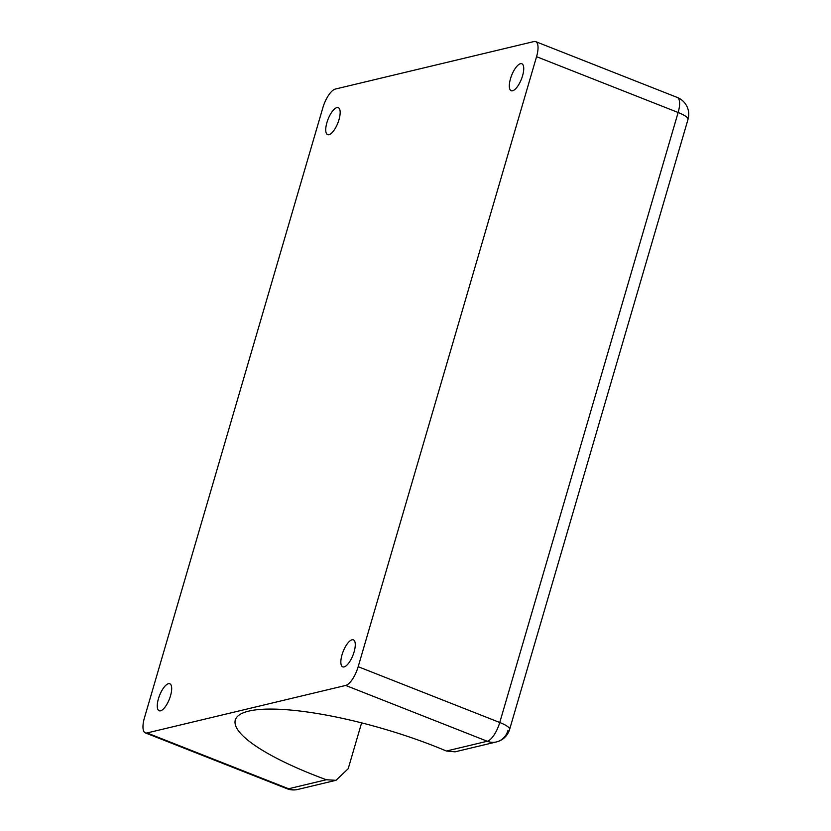 <?xml version="1.0" encoding="UTF-8"?>
<svg xmlns="http://www.w3.org/2000/svg" width="831" height="831" viewBox="0 0 831 831"><rect width="100%" height="100%" fill="white"/><g stroke="black" fill="none" stroke-linecap="round" stroke-linejoin="round"><path stroke-width="1.25" d="M297.789 789.45L297.789 789.45A18.137 16.391 -103.4 0 1 288.606 788.754A18.137 6.555 111.5 0 1 286.913 788.681L286.913 788.681A18.137 18.137 0 0 0 297.789 789.45L336.015 780.309L326.323 779.738A145.061 33.126 16.3 0 1 235.318 720.02A145.061 33.126 16.3 0 1 446.382 751.027L455.035 751.837L496.439 741.938A18.137 16.391 76.6 0 0 507.949 730.511M147.035 732.952A18.137 6.555 111.5 0 1 145.342 732.88A18.137 6.555 111.5 0 1 144.449 717.807L322.833 107.801A18.137 6.555 111.5 0 1 335.319 89.062L533.98 41.55A18.137 6.555 111.5 0 1 535.673 41.623A18.137 6.555 111.5 0 1 536.556 56.695L358.182 666.701A18.137 6.555 111.5 0 1 345.686 685.44L147.035 732.952L288.606 788.754L326.323 779.738M677.244 97.435A18.137 6.555 111.5 0 1 678.138 112.497A18.137 4.145 16.3 0 1 688.006 119.394A18.137 18.137 0 0 0 677.244 97.435L535.673 41.623M509.621 729.4A18.137 4.145 -163.7 0 0 499.753 722.503A18.137 6.555 111.5 0 1 487.267 741.252A18.137 16.391 76.6 0 0 496.439 741.938A18.137 18.137 0 0 0 509.621 729.4L688.006 119.394M361.61 722.877L348.199 768.706L336.015 780.299M344.096 666.909A14.511 5.235 111.5 0 1 342.736 666.857A14.511 5.235 111.5 0 1 343.182 651.431A14.511 5.235 111.5 0 1 353.383 639.86A14.511 5.235 111.5 0 1 353.559 653.602A14.511 5.235 111.5 0 1 344.096 666.909M328.983 134.705A14.511 5.235 111.5 0 1 327.632 134.643A14.511 5.235 111.5 0 1 328.068 119.228A14.511 5.235 111.5 0 1 338.269 107.646A14.511 5.235 111.5 0 1 338.446 121.388A14.511 5.235 111.5 0 1 328.983 134.705M512.561 90.797A14.511 5.235 111.5 0 1 511.21 90.735A14.511 5.235 111.5 0 1 511.657 75.32A14.511 5.235 111.5 0 1 521.847 63.748A14.511 5.235 111.5 0 1 522.024 77.48A14.511 5.235 111.5 0 1 512.561 90.797M160.518 710.817A14.511 5.235 111.5 0 1 159.157 710.754A14.511 5.235 111.5 0 1 159.604 695.339A14.511 5.235 111.5 0 1 169.804 683.768A14.511 5.235 111.5 0 1 169.971 697.5A14.511 5.235 111.5 0 1 160.518 710.817M536.556 56.695L678.138 112.497L499.753 722.503L358.182 666.701M345.686 685.44L487.267 741.252L446.382 751.027M145.342 732.88L286.913 788.681"/></g></svg>
